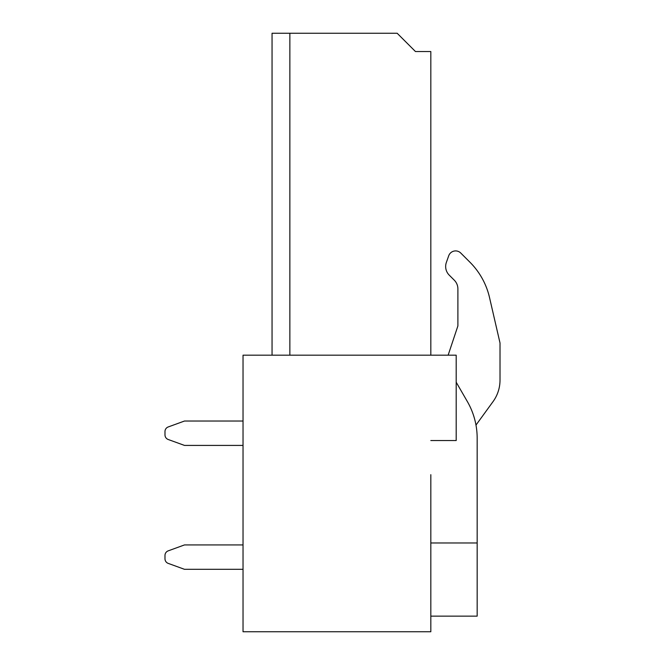 <?xml version="1.0" encoding="UTF-8"?>
<svg xmlns="http://www.w3.org/2000/svg" width="665" height="665" viewBox="0 0 665 665"><rect width="100%" height="100%" fill="white"/><g stroke="black" fill="none" stroke-linecap="round" stroke-linejoin="round"><path stroke-width="1" d="M430.82 542.973L477.162 542.973L477.162 438.152L477.162 616.139L430.82 616.139M457.894 325.916L448.135 355.185L457.894 325.916L457.894 288.843L457.894 325.916M500.014 342.99L489.515 297.513L500.014 342.99L500.014 380.114A36.583 36.583 0 0 1 493.031 401.618L475.982 425.076L493.031 401.618M469.964 262.234L460.779 253.057L469.964 262.234A73.167 73.167 0 0 1 489.515 297.513M448.709 255.792L446.356 262.442L448.709 255.792A7.315 7.315 0 0 1 460.779 253.057M449.232 275.135L454.32 280.223A12.319 12.319 0 0 1 457.894 288.843A12.319 12.319 0 0 0 454.32 280.223L449.232 275.135A12.194 12.194 0 0 1 446.356 262.442M477.162 438.152A73.167 73.167 0 0 0 467.362 401.569L456.19 382.217M430.82 440.546L456.19 440.546L456.19 355.185L243.033 355.185L243.033 631.75L430.82 631.75L430.82 474.685M398.875 34.954L415.459 51.538L430.82 51.538L430.82 355.185M272.051 355.185L272.051 33.25L289.857 33.25L289.857 355.185M415.459 51.538L397.163 33.25L289.857 33.25M243.033 421.028L184.496 421.028L168.195 426.963A4.879 4.879 0 0 0 164.987 431.552L164.987 434.902A4.879 4.879 0 0 0 168.195 439.49L184.496 445.417L243.033 445.417M243.033 544.926L184.496 544.926L168.195 550.861A4.879 4.879 0 0 0 164.987 555.441L164.987 558.8A4.879 4.879 0 0 0 168.195 563.38L184.496 569.315L243.033 569.315"/></g></svg>

